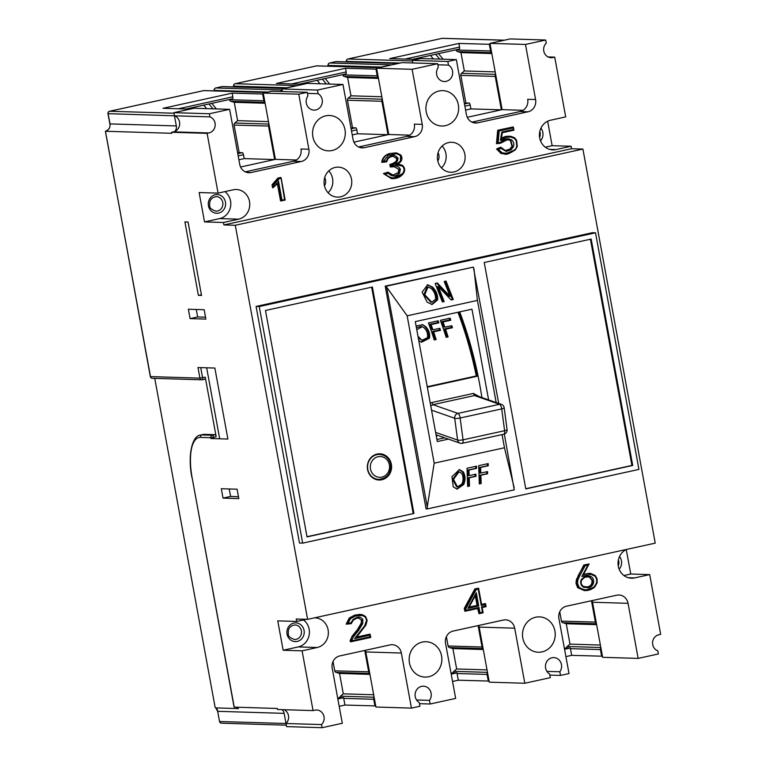 <?xml version="1.0" encoding="UTF-8"?>
<svg xmlns="http://www.w3.org/2000/svg" width="766" height="766" viewBox="0 0 766 766"><rect width="100%" height="100%" fill="white"/><g stroke="black" fill="none" stroke-linecap="round" stroke-linejoin="round"><path stroke-width="1.15" d="M419.481 703.676L430.157 704.002L429.487 700.373L416.56 699.971M429.487 700.373A8.742 8.091 91.8 0 0 431.114 693.182A8.742 8.091 91.8 0 0 423.445 686.183A8.742 8.091 91.8 0 0 415.249 696.667A8.742 8.091 91.8 0 0 419.289 702.604L419.95 706.242L411.447 708.11L401.346 653.034A10.408 9.632 91.8 0 0 392.221 644.704A10.408 9.632 91.8 0 0 390.028 644.905L339.769 655.926A10.408 9.632 91.8 0 0 332.195 668.191L342.306 723.267L322.093 727.7L321.519 724.569A8.33 7.708 91.8 0 0 323.702 715.492A8.33 7.708 91.8 0 0 316.693 710.005A8.33 7.708 91.8 0 0 314.941 710.168L313.055 710.589L302.091 650.822L317.201 647.509A14.985 13.865 91.8 0 0 328.107 629.843A14.985 13.865 91.8 0 0 314.96 617.846A14.985 13.865 91.8 0 0 314.52 617.836M549.835 675.095L560.511 675.42L559.841 671.782L546.914 671.389M559.841 671.782A8.742 8.091 91.8 0 0 561.468 664.601A8.742 8.091 91.8 0 0 553.808 657.601A8.742 8.091 91.8 0 0 545.603 668.086A8.742 8.091 91.8 0 0 549.643 674.023L550.304 677.661L524.806 683.253L514.695 628.177A10.408 9.632 91.8 0 0 505.57 619.847A10.408 9.632 91.8 0 0 503.377 620.048L453.127 631.069A10.408 9.632 91.8 0 0 445.553 643.344L455.655 698.41L430.157 704.002M360.039 147.532L364.405 147.666A10.408 9.632 91.8 0 1 362.213 147.867A10.408 9.632 91.8 0 1 353.088 139.536L342.976 84.471L317.478 90.062L318.139 93.701A8.742 8.091 -88.2 0 1 322.18 99.637A8.742 8.091 -88.2 0 1 313.983 110.112A8.742 8.091 -88.2 0 1 306.314 103.113A8.742 8.091 -88.2 0 1 307.942 95.932L307.271 92.293L298.769 94.161L263.245 93.079L271.748 91.211L307.271 92.293M447.832 61.481L456.335 59.614L420.802 58.532L412.309 60.39L447.832 61.481L448.503 65.11A8.742 8.091 -88.2 0 1 452.534 71.056A8.742 8.091 -88.2 0 1 444.337 81.531A8.742 8.091 -88.2 0 1 436.668 74.532A8.742 8.091 -88.2 0 1 438.296 67.351L437.625 63.712L412.127 69.304L376.594 68.222L388.764 134.51L409.772 135.151M626.262 549.557L630.753 574.021L649.702 574.605L660.665 634.363L658.779 634.775A8.33 7.708 91.8 0 0 652.718 644.589A8.33 7.708 91.8 0 0 657.803 650.832L658.377 653.963L638.155 658.396L628.053 603.321A10.408 9.632 91.8 0 0 618.918 594.99A10.408 9.632 91.8 0 0 616.735 595.201L566.476 606.212A10.408 9.632 91.8 0 0 558.902 618.488L569.014 673.553L560.511 675.42M286.024 723.64L286.57 726.618L322.093 727.7M456.335 59.614L466.437 114.68A10.408 9.632 91.8 0 0 475.571 123.02A10.408 9.632 91.8 0 0 477.754 122.809L528.013 111.788A10.408 9.632 91.8 0 0 535.587 99.523L525.476 44.447L545.689 40.023L546.263 43.145A8.33 7.708 91.8 0 0 543.783 51.044A8.33 7.708 91.8 0 0 551.089 57.709A8.33 7.708 91.8 0 0 552.841 57.546L554.728 57.134L548.044 56.933M224.926 191.615A14.985 13.865 -88.2 0 1 230.547 200.931A14.985 13.865 -88.2 0 1 219.641 218.597L204.522 221.91L199.131 192.544L218.08 193.118L233.199 189.805A14.985 13.865 91.8 0 1 236.349 189.508A14.985 13.865 91.8 0 1 249.496 201.506A14.985 13.865 91.8 0 1 238.59 219.172L223.471 222.494L223.921 224.936L571.541 148.719L571.091 146.268L552.142 145.693L547.652 121.229M303.537 619.953A14.985 13.865 -88.2 0 1 309.158 629.259A14.985 13.865 -88.2 0 1 298.252 646.925L283.142 650.248L277.752 620.872L296.701 621.456L296.25 619.005L307.616 619.349L655.227 543.132L582.907 149.064L571.541 148.719M583.836 564.992L589.092 563.958L583.836 564.992L576.348 579.747L575.994 583.462L577.631 587.618L584.257 590.548M589.035 573.294L583.587 574.423M466.207 610.243L464.809 611.201L464.292 608.367L465.891 608.53L466.207 610.243L478.98 607.438L478.061 608.415L465.345 611.201M474.901 588.872L478.539 588.192L474.901 588.872L464.292 608.367M481.555 604.317L485.5 603.579L485.204 604.566L481.23 605.437L478.252 589.188L476.184 589.638L475.38 588.891L464.761 608.376L465.278 611.211L478.089 608.405L479.028 613.69L477.611 608.52M358.431 618.038L361.428 619.991L361.169 623.313L357.32 629.757L352.034 636.345L350.043 640.874L350.694 641.831L350.043 640.874M350.895 622.902L351.154 623.668L350.895 622.902L348.013 623.208L346.653 624.146L351.173 623.668L350.895 622.902L353.155 619.445L356.717 617.482C359.331 616.659 361.399 617.386 362.912 619.675L362.682 623.639L358.718 630.294L353.356 636.967L351.613 640.816L370.122 636.805L369.652 634.2L356.736 637.034M360.374 614.418L354.754 615.079L349.267 618.018L346.184 624.137L349.736 618.038L350.56 618.669L355.74 615.912L362.462 615.519L365.334 617.137L366.598 620.259L364.712 625.707L354.687 638.528L356.554 637.188L365.047 626.138L367.048 620.192L365.545 616.515L362.308 614.696L355.233 615.098L355.74 615.912M522.805 638.068A17.695 16.373 91.8 0 0 538.316 652.239A17.695 16.373 91.8 0 0 554.919 631.031A17.695 16.373 91.8 0 0 539.398 616.869A17.695 16.373 91.8 0 0 522.805 638.068M409.446 662.925A17.695 16.373 91.8 0 0 424.967 677.087A17.695 16.373 91.8 0 0 441.561 655.888A17.695 16.373 91.8 0 0 426.049 641.726A17.695 16.373 91.8 0 0 409.446 662.925M649.702 574.605L634.583 577.918A14.985 13.865 91.8 0 1 631.433 578.206A14.985 13.865 91.8 0 1 618.248 565.978A14.985 13.865 91.8 0 1 626.598 549.404M306.438 619.311L296.701 621.456M365.382 650.315A10.408 9.632 -88.2 0 1 365.822 651.952L375.924 707.018L411.447 708.11M478.74 625.458A10.408 9.632 -88.2 0 1 479.171 627.095L489.283 682.161L524.806 683.253M446.387 636.661L448.1 645.987A2.078 1.925 91.8 0 0 449.479 647.576L452.898 648.582L456.641 668.977L453.836 671.332A2.078 1.925 91.8 0 0 453.108 672.72L451.03 673.17M452.553 681.462L458.307 680.208L489.072 681.06M451.203 674.128L457.053 672.835L453.108 672.72M457.053 672.835A2.078 1.925 91.8 0 0 457.072 673.505L458.307 680.208M487.032 669.905L456.641 668.977M483.289 649.511L452.898 648.582M236.062 707.219A6.243 5.774 -88.2 0 1 238.437 708.588L216.012 707.908L215.102 707.21L154.751 378.375M554.728 57.134L565.701 116.892L550.582 120.214A14.985 13.865 91.8 0 0 539.456 136.185A14.985 13.865 91.8 0 0 552.822 149.877A14.985 13.865 91.8 0 0 555.972 149.581L571.091 146.268M592.089 600.601A10.408 9.632 -88.2 0 1 592.52 602.239L602.631 657.314L638.155 658.396M565.902 656.615L571.656 655.351L602.43 656.203M564.552 649.271L570.402 647.988A2.078 1.925 91.8 0 0 570.431 648.658L571.656 655.351M559.735 611.804L561.449 621.13A2.078 1.925 91.8 0 0 562.828 622.729L566.246 623.725L569.99 644.12L567.185 646.485A2.078 1.925 91.8 0 0 566.457 647.864L570.402 647.988M596.637 624.654L566.246 623.725M600.381 645.049L569.99 644.12M564.379 648.323L566.457 647.864M623.907 575.525L630.753 574.021M256.083 306.448L592.357 232.711L595.517 232.807L259.243 306.544L302.666 543.142L299.506 543.046L256.083 306.448L259.243 306.544M582.907 149.064L235.286 225.281L307.616 619.349M238.82 498.599L223.03 498.111L221.307 488.727L237.096 489.215L238.82 498.599M188.369 309.244L190.092 318.618L205.882 319.106L204.158 309.723L188.369 309.244M184.903 221.92L198.375 295.35L201.535 295.446L188.063 222.016L184.903 221.92M313.055 710.589L277.531 709.498L277.34 708.483L234.08 707.123L192.122 477.697A41.632 15.387 77.6 0 1 200.424 437.386L210.851 437.702A2.078 1.925 -88.2 0 1 212.364 435.251A2.078 0.766 77.6 0 1 213.523 437.319L210.851 437.702L210.995 438.525L227.895 439.042L214.863 368.053L197.973 367.536L199.916 378.145L205.24 377.178L216.175 436.735A2.078 0.766 -102.4 0 0 215.007 434.676L204.589 434.351A43.71 16.153 -102.4 0 0 203.086 434.494L200.443 435.069A43.71 16.153 77.6 0 1 201.937 434.935A2.078 1.925 91.8 0 0 200.424 437.386M302.091 650.822L283.142 650.248M235.286 225.281L223.921 224.936M223.471 222.494L204.522 221.91M109.49 111.29A2.078 0.766 77.6 0 1 109.576 111.252A2.078 0.766 77.6 0 1 109.653 111.252A2.078 1.925 91.8 0 0 108.13 113.703L110.007 123.901C110.352 127.692 108.839 130.143 105.459 131.264L171.776 133.294L171.584 132.269L207.117 133.351L218.08 193.118M286.005 723.525L284.138 713.357A6.243 5.774 91.8 0 0 281.993 709.632M284.215 709.709A8.33 7.708 -88.2 0 1 285.977 723.497M321.509 724.569L219.689 721.524A2.078 1.925 91.8 0 0 221.518 723.19L286.302 725.172M339.194 706.319L344.949 705.055L375.723 705.917M337.844 698.975L343.704 697.692A2.078 1.925 91.8 0 0 343.723 698.362L344.949 705.055M333.038 661.518L334.742 670.844A2.078 1.925 91.8 0 0 336.121 672.433L339.549 673.429L343.283 693.833L340.487 696.189A2.078 1.925 91.8 0 0 339.75 697.577L337.672 698.027M369.93 674.358L339.549 673.429M373.674 694.762L343.283 693.833M343.704 697.692L339.75 697.577M284.138 713.357L217.822 711.327A6.243 5.774 -88.2 0 0 216.012 707.908L215.102 707.21M202.32 379.745L204.828 379.189A2.078 0.766 -102.4 0 0 204.895 379.189A2.078 0.766 -102.4 0 0 205.24 377.178M206.667 367.804L219.689 438.784M105.459 131.264L150.337 376.594L199.916 378.145A2.078 1.925 -88.2 0 0 201.745 379.812A2.078 2.078 0 0 0 202.253 379.764A2.078 0.766 77.6 0 1 202.176 379.773A2.078 1.925 -88.2 0 1 201.745 379.812L152.319 378.299A2.078 1.925 91.8 0 1 150.5 376.633L105.402 131.264C108.81 129.894 110.323 127.625 109.959 124.446L110.112 125.107M176.324 125.93L174.457 115.79A8.33 7.708 -88.2 0 1 179.684 123.403A8.33 7.708 -88.2 0 1 174.897 131.388A6.243 5.774 91.8 0 0 176.324 125.93L110.007 123.901L109.959 124.446M190.045 109.126L163.024 108.303L232.175 93.136L232.845 96.813A2.078 0.766 -102.4 0 1 232.5 98.824L186.052 109.002M263.418 94.017L232.175 93.136M240.562 167.007L275.415 159.366L263.245 93.079M109.95 124.398L107.977 113.665L174.457 115.79L173.892 112.669L194.104 108.236L229.628 109.327L239.739 164.393A10.408 9.632 91.8 0 0 248.864 172.723A10.408 9.632 91.8 0 0 251.056 172.522L301.306 161.502A10.408 9.632 91.8 0 0 308.88 149.236L298.769 94.161M280.653 91.48A2.078 1.925 -88.2 0 1 282.137 89.995L282.424 91.537M342.976 84.471L307.453 83.379L281.945 88.971L282.137 89.995L215.821 87.966A2.078 1.925 91.8 0 0 214.308 90.426L214.394 90.895M353.911 142.15L388.764 134.51M376.594 68.222L402.102 62.63L437.625 63.712M303.393 84.27L276.382 83.446L345.523 68.289L346.194 71.956A2.078 0.766 -102.4 0 1 345.859 73.967A2.078 0.766 -102.4 0 1 345.782 73.976L299.372 84.145M376.767 69.16L345.523 68.289M387.95 134.692L357.54 133.763L356.832 129.885A2.078 0.766 -102.4 0 0 355.663 127.817L352.504 127.721L347.458 100.222A2.078 1.925 91.8 0 1 348.166 98.172L382.291 99.216M352.236 134.921L357.54 133.763M342.766 74.647L342.804 74.857A2.078 1.925 91.8 0 0 344.183 76.456L347.601 77.452L350.972 95.807L348.166 98.172M378.471 78.391L347.601 77.452M381.832 96.755L350.972 95.807M350.981 128.056L352.504 127.721M317.124 80.267L319.968 83.762M296.356 85.696L283.631 88.483L222.054 86.596L215.821 87.966A2.078 0.766 77.6 0 0 215.753 87.975A2.078 2.078 0 0 0 214.154 90.388L214.241 90.886M378.308 67.724L316.521 65.886L235.277 83.705L296.863 85.581M390.823 64.976L378.098 67.772M545.689 40.023L510.166 38.932L489.953 43.365L502.123 109.653L523.13 110.294M467.27 117.294L502.123 109.653M412.309 60.39L412.778 62.956M535.587 99.523L527.688 99.283A10.408 9.632 -88.2 0 1 520.114 111.549L471.923 122.12M489.953 43.365L525.476 44.447M412.127 69.304L422.229 124.379A10.408 9.632 91.8 0 1 414.655 136.645L406.765 136.405L358.574 146.976M364.405 147.666L414.655 136.645M174.457 115.8L209.98 116.882L209.415 113.751L229.628 109.327M207.117 133.351L209.003 132.939A8.33 7.708 91.8 0 0 215.189 125.289A8.33 7.708 91.8 0 0 209.98 116.892M389.454 153.564C384.944 155.029 382.378 157.93 381.727 162.287L383.536 161.367L388.238 155.278L396.577 153.698L400.465 155.536L400.723 154.971L396.348 152.855L389.454 153.564L396.357 152.855L396.577 153.698L396.348 152.855L400.781 154.991M383.412 173.585L388.065 172.178L383.412 173.585L391.464 178.641M394.222 166.72L398.837 169.324L398.186 172.656L392.853 175.117M390.784 166.95L394.643 166.729L390.287 166.94L389.837 164.489C395.179 162.852 397.382 160.831 396.453 158.438L396.922 158.447C396.75 161.741 394.547 163.752 390.315 164.499L389.837 164.489M393.063 156.178L396.453 158.438M507.341 139.556L510.376 140.504L511.966 146.335L509.85 149.102L505.12 150.567M497.68 130.249L513.287 126.945L497.68 130.249L496.473 143.644L500.792 143.165L500.658 142.39C502.63 139.967 505.129 138.751 508.145 138.751L507.81 139.575L510.855 140.513L512.435 146.354L510.319 149.111L505.321 150.586L500.428 147.273L496.521 148.968L500.993 153.468L505.455 154.014M500.399 140.389L501.471 138.349L501.816 132.049L500.399 140.389L506.345 137.286L511.027 137.124L514.34 138.397L516.198 140.618L516.782 146.287L515.441 149.734L517.203 146.478L516.533 140.168L514.513 137.746L508.911 136.156L505.426 136.434L501.002 138.33M277.445 183.984L280.557 200.931L284.531 199.409L280.978 177.482L277.914 178.038L272.026 184.788L272.562 187.708L277.857 183.38M437.664 160.247A14.985 13.865 91.8 0 0 450.801 172.245A14.985 13.865 91.8 0 0 464.866 154.282A14.985 13.865 91.8 0 0 451.72 142.285A14.985 13.865 91.8 0 0 437.664 160.247M324.305 185.104A14.985 13.865 91.8 0 0 337.452 197.101A14.985 13.865 91.8 0 0 351.508 179.139A14.985 13.865 91.8 0 0 338.371 167.141A14.985 13.865 91.8 0 0 324.305 185.104M312.863 136.693A17.695 16.373 91.8 0 0 328.384 150.854A17.695 16.373 91.8 0 0 344.987 129.645A17.695 16.373 91.8 0 0 329.466 115.484A17.695 16.373 91.8 0 0 312.863 136.693M426.222 111.836A17.695 16.373 91.8 0 0 441.733 125.997A17.695 16.373 91.8 0 0 458.336 104.789A17.695 16.373 91.8 0 0 442.815 90.627A17.695 16.373 91.8 0 0 426.222 111.836M545.296 147.187L552.142 145.693M174.897 131.388A8.33 7.708 -88.2 0 1 173.48 131.857L171.584 132.269M209.415 113.751L173.892 112.669M275.415 159.366L296.423 160.008M308.88 149.236L300.981 148.987A10.408 9.632 -88.2 0 1 293.407 161.262L245.216 171.833M281.945 88.971L317.478 90.062M422.229 124.379L414.339 124.14A10.408 9.632 -88.2 0 1 406.765 136.405M448.503 65.11L437.826 64.784M416.752 59.413L389.731 58.589L458.872 43.432L459.552 47.099A2.078 0.766 -102.4 0 1 459.207 49.11L412.759 59.298M490.125 44.304L458.872 43.432M501.309 109.835L470.889 108.906L470.18 105.028A2.078 0.766 -102.4 0 0 469.022 102.97L464.33 103.199M465.594 110.065L470.889 108.906M412.721 59.298L459.131 49.12A2.078 0.766 -102.4 0 0 459.207 49.11M456.115 49.79L456.153 50.001A2.078 1.925 91.8 0 0 457.541 51.6L460.96 52.595L464.33 70.951L461.525 73.316A2.078 1.925 91.8 0 0 460.816 75.365L465.862 102.864M491.82 53.543L460.96 52.595M495.19 71.899L464.33 70.951M430.473 55.411L433.317 58.905M328.767 170.895A14.985 13.865 -88.2 0 1 332.568 178.555A14.985 13.865 -88.2 0 1 328.097 192.764M324.439 185.755A7.287 6.741 91.8 0 0 325.579 180.096A7.287 6.741 91.8 0 0 324.688 177.664M442.126 146.038A14.985 13.865 -88.2 0 1 445.917 153.707A14.985 13.865 -88.2 0 1 441.455 167.907M437.798 160.898A7.287 6.741 91.8 0 0 438.928 155.239A7.287 6.741 91.8 0 0 438.037 152.817M277.455 182.959L273.041 187.727L277.799 183.39L278.508 181.197L277.799 183.39L277.455 182.959M273.663 185.152L279.169 178.804L278.384 178.047L272.505 184.798L273.663 185.152L273.883 186.368M285.172 200.003L281.055 177.559L277.914 178.038M273.041 187.727L272.026 184.788M277.819 183.438L281.026 200.941L285.153 200.041L281.093 200.931M284.531 199.409L285.124 200.041M496.521 148.968L500.907 147.283L500.926 148.326L506.182 151.409L511.075 149.801L513.479 146.641L511.966 146.335M513.479 146.641C514.264 143.884 513.641 141.614 511.592 139.833L510.376 140.504M511.592 139.833L508.145 138.751M500.773 143.165L500.658 142.39L500.773 143.165L496.981 143.654M496.952 143.663L498.139 142.715L499.183 130.967L498.149 130.268L496.952 143.663M513.881 130.172L513.297 129.531L513.881 130.172L502.295 132.719L513.909 130.172L513.297 129.531L513.287 126.945L513.938 130.134M501.816 132.049L502.237 132.729L501.816 132.049L513.297 129.531M502.295 132.681L501.5 138.483L505.426 136.434M500.993 153.468L502.008 152.693C506.968 153.947 511.362 152.769 515.212 149.159L515.441 149.734L504.756 154.014C506.249 154.943 509.84 153.506 515.508 149.715L517.27 146.469L516.6 140.197L514.58 137.765L510.817 136.281L505.905 136.453L506.345 137.286M502.008 152.693L498.398 149.418L496.99 148.987L501.471 153.478L504.737 154.014M505.349 150.586L500.907 147.283M391.416 178.641L383.881 173.604L385.308 174.102L388.094 173.154L388.065 172.178L388.094 173.154C391.886 176.908 395.716 176.917 399.584 173.183L400.359 169.095C398.33 166.059 395.438 165.054 391.694 166.059L390.765 166.95L390.315 164.499L391.522 165.102C395.62 164.46 397.774 162.162 397.975 158.208L396.922 158.447L392.814 156.168M397.975 158.208C394.959 154.454 391.589 154.359 387.855 157.92L386.284 161.08L386.543 161.846L388.123 158.447L389.75 157.068L393.284 156.187C392.604 155.651 390.899 156.398 388.199 158.418L386.619 161.798M382.224 162.296L386.562 161.846L386.284 161.08L386.543 161.846L382.205 162.296C382.828 158.792 384.628 156.187 387.596 154.502L388.238 155.278M400.465 155.536L400.436 161.166L395.821 164.709L402.476 166.107C404.324 168.166 404.525 170.435 403.069 172.924L404.458 169.813L402.61 165.427L402.476 166.107L402.61 165.427L398.176 163.934L400.781 161.674C402.313 159.443 402.313 157.212 400.781 155M391.895 178.669L391.972 178.669C397.114 178.698 400.944 176.927 403.443 173.375C405.281 170.665 405.022 168.022 402.667 165.446L398.196 163.924L395.821 164.709M385.308 174.102C391.254 179.474 397.171 179.081 403.069 172.924L403.376 173.394L391.972 178.669M399.584 173.183L398.655 172.676L393.082 175.136L388.142 172.226M400.359 169.095L399.306 169.343L398.186 172.656M186.014 109.002L232.433 98.824A2.078 0.766 -102.4 0 0 232.5 98.824M229.417 99.494L229.455 99.714A2.078 1.925 91.8 0 0 230.834 101.313L234.252 102.309L237.623 120.664L234.817 123.029A2.078 1.925 91.8 0 0 234.109 125.078L239.155 152.578L242.315 152.673A2.078 0.766 -102.4 0 1 243.473 154.742L238.178 155.9M265.113 103.247L234.252 102.309M268.483 121.603L237.623 120.664M274.601 159.548L244.191 158.61L243.473 154.742M238.887 159.778L244.191 158.61M239.155 152.578L237.623 152.913M203.766 105.124L206.619 108.619M198.375 295.35L201.429 294.872M205.527 317.21L197.647 316.961L196.278 309.483M190.092 318.618L197.647 316.961M229.216 488.976L230.585 496.454L238.475 496.694M223.03 498.111L230.585 496.454M302.666 543.142L638.94 469.405L595.517 232.807M265.467 310.479L307.022 536.889L413.946 513.44L372.391 287.03L265.467 310.479M525.792 488.919L484.236 262.508L591.16 239.069L632.716 465.469L525.792 488.919M385.202 286.139L473.369 267.123L386.466 286.178L427.275 506.814L427.342 508.911L426.078 508.873L385.202 286.139L386.466 286.178M498.704 403.443L473.369 267.123M427.342 508.911L514.245 489.857L504.315 434.054M481.163 483.538L479.315 483.94L478.702 465.68L488.191 463.602L488.268 465.785L480.627 467.461L480.818 473.053L487.53 471.588L487.607 473.771L480.885 475.246L481.163 483.538L480.32 483.509L480.043 475.217L480.885 475.246M463.746 484.485L457.063 489.129L453.233 486.793L451.959 476.701L459.476 469.587L463.306 471.923C465.393 475.686 465.536 479.87 463.746 484.485L462.903 484.466C464.694 479.851 464.541 475.657 462.463 471.904L463.306 471.923M469.491 486.094L467.643 486.506L467.03 468.237L476.519 466.159L476.596 468.352L468.955 470.018L469.146 475.619L475.868 474.144L475.935 476.328L469.223 477.802L469.491 486.094L468.648 486.075L468.371 477.783L469.223 477.802M502.046 434.59L504.468 447.756L514.178 487.76M504.468 447.756L434.188 463.171L407.148 315.822L387.05 287.671M427.275 506.814L434.188 463.171M446.023 281.074L453.28 299.544L451.203 299.994L438.363 286.608L444.184 301.536L442.394 301.928L435.136 283.458L437.329 282.98L450.054 296.394L444.223 281.467L446.023 281.074M437.654 299.841L432.11 304.514L427.131 302.149L422.133 292.114L427.658 284.77L432.637 287.145C436.247 290.946 437.913 295.178 437.654 299.841L436.754 299.812C437.013 295.149 435.347 290.917 431.737 287.116L432.637 287.145M473.953 268.617L477.429 300.416L496.177 402.562M407.148 315.822L477.429 300.416M448.388 439.119L437.3 441.551L415.287 321.615L471.961 309.186L488.612 399.919M444.625 437.798L436.917 439.493M481.9 397.583A162.488 60.054 -102.4 0 0 459.686 311.877M430.253 403.155L431.861 402.533L432.934 404.668L457.953 413.401L499.509 404.285L474.499 395.553L476.404 395.677M479.66 396.798L473.426 393.418L431.861 402.533M427.323 387.184L477.132 376.259L476.28 375.962A160.41 59.279 -102.4 0 0 457.924 312.26M458.738 312.088A162.488 60.054 77.6 0 1 477.132 376.259M476.28 375.962L427.236 386.715M448.081 336.916L446.185 337.337A160.41 59.279 -102.4 0 0 440.364 320.303L450.082 318.168A160.41 59.279 77.6 0 1 450.829 320.226L443.016 321.94A160.41 59.279 77.6 0 1 444.864 327.187L451.749 325.674A160.41 59.279 77.6 0 1 452.447 327.724L445.563 329.227A160.41 59.279 77.6 0 1 448.081 336.916L447.153 336.59A158.323 58.513 -102.4 0 0 444.606 328.892L451.49 327.388A158.323 58.513 -102.4 0 0 450.954 325.847M416.091 326.01L422.65 324.688L425.494 326.46C428.855 329.868 430.195 333.775 429.515 338.17L421.472 342.258L418.763 340.554M436.141 339.539L434.245 339.951A160.41 59.279 -102.4 0 0 428.424 322.917L438.133 320.791A160.41 59.279 77.6 0 1 438.889 322.85L431.067 324.564A160.41 59.279 77.6 0 1 432.924 329.801L439.799 328.298A160.41 59.279 77.6 0 1 440.498 330.338L433.623 331.85A160.41 59.279 77.6 0 1 436.141 339.539L435.203 339.214A158.323 58.513 -102.4 0 0 432.666 331.515L439.54 330.002A158.323 58.513 -102.4 0 0 439.014 328.47M440.498 330.338L439.54 330.002M433.623 331.85L432.666 331.515M435.203 339.214L434.083 339.462M438.889 322.85L437.903 322.505A158.323 58.513 -102.4 0 0 437.338 320.964M437.903 322.505L430.08 324.219L431.067 324.564M432.924 329.801L431.957 329.466A158.323 58.513 -102.4 0 0 430.08 324.219M421.022 342.086L428.567 337.844C429.238 333.44 427.888 329.533 424.508 326.115L422.143 324.535M416.761 329.677L422.229 326.709L421.243 326.364L416.407 327.733M418.265 337.883L421.98 340.286L417.968 336.255M422.229 326.709L424.038 327.752C426.988 330.644 428.108 333.966 427.399 337.71L421.98 340.286M452.447 327.724L451.49 327.388M445.563 329.227L444.606 328.892M447.153 336.59L446.032 336.839M450.829 320.226L449.843 319.882A158.323 58.513 -102.4 0 0 449.278 318.35M449.843 319.882L442.03 321.596L443.016 321.94M444.864 327.187L443.897 326.852A158.323 58.513 -102.4 0 0 442.03 321.596M430.779 406.047L432.934 404.668L474.499 395.553L473.426 393.418M431.67 304.485L436.754 299.812M427.198 284.77L431.737 287.116M431.785 302.254L430.885 302.225L423.857 294.69L427.074 287.011L427.974 287.039L424.757 294.719L431.785 302.254L435.5 299.295C435.844 295.312 434.446 291.712 431.287 288.495L427.974 287.039M451.021 299.812L452.38 299.516L445.199 281.256M452.38 299.516L453.28 299.544M442.317 301.718L443.284 301.507L437.463 286.58L438.363 286.608M443.284 301.507L444.184 301.536M450.054 296.394L449.154 296.365L436.61 283.142M467.633 486.295L468.648 486.075M469.146 475.619L468.294 475.59L468.112 469.998L475.753 468.323L475.686 466.341M475.753 468.323L476.596 468.352M468.112 469.998L468.955 470.018M468.371 477.783L475.092 476.308L475.025 474.326M475.092 476.308L475.935 476.328M456.651 489.101L462.903 484.466M459.035 469.596L462.463 471.904M457.513 486.889L456.66 486.86L452.649 479.363L458.173 471.808L459.016 471.837L453.491 479.392L457.513 486.889L461.936 483.949C463.574 480.014 463.468 476.452 461.611 473.273L459.016 471.837M479.305 483.739L480.32 483.509M480.818 473.053L479.966 473.034L479.784 467.442L487.415 465.766L487.348 463.784M487.415 465.766L488.268 465.785M479.784 467.442L480.627 467.461M480.043 475.217L486.764 473.742L486.697 471.77M486.764 473.742L487.607 473.771M632.716 465.469L631.931 465.441L590.414 239.231M525.754 488.727L631.931 465.441M413.946 513.44L306.984 536.698M367.565 469.52A13.118 12.132 91.8 0 0 379.065 480.014A13.118 12.132 91.8 0 0 391.369 464.301A13.118 12.132 91.8 0 0 379.869 453.798A13.118 12.132 91.8 0 0 367.565 469.52M371.644 287.202L413.161 513.412M354.754 615.079L349.267 618.018M370.744 637.446L350.694 641.831L351.613 640.816L350.522 640.893L352.034 636.345M370.122 636.805L370.715 637.446L370.122 636.805L370.715 637.446L350.761 641.822M370.773 637.398L370.122 634.219L356.611 637.178M360.039 614.399L362.337 614.705L365.602 616.534L367.115 620.201C366.378 623.926 365.717 625.899 365.114 626.119L356.554 637.188M348.013 623.208L350.56 618.669M362.682 623.639L361.648 623.332L357.789 629.776L352.513 636.355L353.356 636.967M362.912 619.675L361.897 620.01L361.169 623.313M478.252 589.188L478.616 588.269L481.594 604.518L481.23 605.437M486.113 606.615L485.5 603.579L481.575 604.431M478.98 607.438L479.956 612.723L482.465 612.168L481.498 606.892L485.472 606.021L486.065 606.662L482.14 607.515L486.084 606.653L485.472 606.021L486.065 606.662M481.498 606.892L483.02 612.637M482.465 612.168L483.059 612.81L482.465 612.168L483.059 612.81L479.095 613.681M479.956 612.723L479.028 613.69L483.078 612.81M469.07 607.179L475.743 594.943L467.863 608.367L478.721 605.992L477.496 605.332L475.629 595.153M478.721 605.992L476.289 592.769L475.619 595.077M469.213 607.026L477.496 605.332L469.137 607.16M477.026 605.312L475.274 595.804M578.139 575.63L584.314 565.002L585.119 565.758L579.603 576.051L578.617 575.649L575.994 583.462M589.111 564.035L587.895 565.145L581.863 576.492L590.921 574.299L595.058 576.185L596.637 579.182L596.609 582.773L594.483 586.44C589.293 590.653 584.142 590.892 579.029 587.129L577.554 583.395L577.851 580.063L579.603 576.051M581.863 576.492L589.092 564.054M577.554 583.395L576.472 583.472L578.1 587.627L584.515 590.557L594.713 587.015L594.483 586.44L594.713 587.015L597.04 582.964L597.068 578.962L595.287 575.582L589.341 573.303L583.433 574.711M577.631 587.618L579.029 587.129M585.071 576.367L584.975 577.152L585.071 576.367L590.174 576.118C592.855 577.277 593.976 579.469 593.545 582.687C592.798 585.636 590.988 587.34 588.125 587.781L583.5 587.206C580.791 585.377 580.044 582.83 581.26 579.565L581.643 579.91L584.975 577.152L585.071 576.367L581.26 579.565L581.643 579.91C580.599 582.754 581.222 584.937 583.529 586.45L583.5 587.206M587.886 576.683L589.207 576.903L591.927 580.235C592.338 584.027 590.768 586.258 587.225 586.938L585.866 587.062M318.139 93.701L307.472 93.375M619.139 569.176A9.364 8.665 91.8 0 0 621.446 560.789A9.364 8.665 91.8 0 0 619.522 556.518M618.219 565.787A7.287 6.741 91.8 0 0 618.765 561.172A7.287 6.741 91.8 0 0 618.401 559.85M238.59 219.172L219.641 218.597M317.201 647.509L298.252 646.925M448.1 645.987L482.044 647.021L478.108 625.592M488.306 681.118L487.071 674.425L457.072 673.505M487.846 674.367L487.071 674.425A2.078 1.925 -88.2 0 1 487.53 672.634M453.836 671.332L487.482 672.366M483.116 648.611L449.479 647.576M483.097 648.486A2.078 1.925 -88.2 0 1 482.044 647.021L482.819 646.964M514.695 628.177L479.171 627.095M596.446 623.629A2.078 1.925 -88.2 0 1 595.393 622.164L591.467 600.736M561.449 621.13L596.168 622.107M601.205 649.511L600.429 649.568A2.078 1.925 -88.2 0 1 600.879 647.777M601.655 656.27L600.429 649.568L570.431 648.658M596.475 623.754L562.828 622.729M567.185 646.485L600.831 647.509M628.053 603.321L592.52 602.239M628.302 577.727L634.583 577.918M192.122 477.697L234.243 707.162M401.346 653.034L365.822 651.952M219.536 721.486L217.659 711.288L219.536 721.486A2.078 2.078 0 0 0 221.518 723.19M369.748 673.343A2.078 1.925 -88.2 0 1 368.695 671.878L364.76 650.449M334.742 670.844L369.461 671.82M374.497 699.224L373.722 699.281A2.078 1.925 -88.2 0 1 374.172 697.481M374.947 705.974L373.722 699.281L343.723 698.362M369.767 673.467L336.121 672.433M340.487 696.189L374.124 697.223M204.589 434.351L201.937 434.935L212.364 435.251L215.007 434.676M216.175 436.735L213.523 437.319L213.762 438.602M200.73 367.623L202.597 377.753A2.078 0.766 77.6 0 1 202.253 379.764L204.895 379.189M265.802 92.514L203.727 90.618A2.078 0.766 -102.4 0 0 203.66 90.627A2.078 0.766 -102.4 0 0 203.593 90.647M266.013 92.466L204.168 90.579A2.078 1.925 91.8 0 0 203.727 90.618L109.653 111.252L173.987 113.215M398.263 63.473L336.418 61.577A2.078 1.925 91.8 0 0 335.977 61.625L329.744 62.984L391.321 64.871M398.042 63.521L335.977 61.625A2.078 0.766 -102.4 0 0 335.901 61.625A2.078 0.766 -102.4 0 0 335.834 61.653M378.28 77.376A2.078 1.925 -88.2 0 1 377.226 75.911L376.001 69.218M342.804 74.857L378.002 75.853M382.655 101.217L381.88 101.275A2.078 1.925 -88.2 0 1 382.339 99.484M388.008 134.672L381.88 101.275L347.458 100.222M291.664 83.915L346.194 71.956M378.299 77.5L344.183 76.456M356.832 129.885L351.527 131.043M351.115 128.812L355.663 127.817M329.706 84.059L325.186 78.496M326.287 83.954L322.352 79.118M267.88 92.064L214.154 90.388M215.658 88.013A2.078 0.766 77.6 0 1 215.753 87.975L221.987 86.606A2.078 0.766 -102.4 0 0 221.92 86.635M222.054 86.596A2.078 0.766 -102.4 0 0 221.987 86.606A2.078 2.078 0 0 1 222.494 86.558A2.078 1.925 91.8 0 0 222.054 86.596M286.819 87.774L233.611 86.118L233.754 86.903M235.114 83.743A2.078 0.766 77.6 0 1 235.21 83.705A2.078 0.766 77.6 0 1 235.277 83.705A2.078 1.925 91.8 0 0 233.764 86.156L233.908 86.912M378.28 67.724L316.952 65.847A2.078 1.925 91.8 0 0 316.521 65.886A2.078 0.766 -102.4 0 0 316.444 65.895A2.078 0.766 -102.4 0 0 316.377 65.914M381.276 67.063L328.068 65.407L328.212 66.192M329.581 63.032A2.078 0.766 77.6 0 1 329.667 62.994A2.078 0.766 77.6 0 1 329.744 62.984A2.078 1.925 91.8 0 0 328.231 65.445L328.365 66.192M347.908 59.011A2.078 0.766 77.6 0 1 347.994 58.972A2.078 0.766 77.6 0 1 348.07 58.972A2.078 1.925 91.8 0 0 346.548 61.424L346.634 61.893M400.13 63.061L346.395 61.385L346.491 61.893M504.22 40.234L442.154 38.338A2.078 0.766 -102.4 0 0 442.078 38.348A2.078 2.078 0 0 1 442.585 38.3A2.078 1.925 91.8 0 0 442.154 38.338L348.07 58.972L412.405 60.935M346.395 61.385A2.078 2.078 0 0 1 347.994 58.972L442.078 38.348A2.078 0.766 -102.4 0 0 442.011 38.367M473.398 122.675L477.754 122.809M528.013 111.788L520.114 111.549M549.346 57.44L552.841 57.546M549.691 149.389L555.972 149.581M540.518 140.839A9.364 8.665 91.8 0 0 542.835 132.451A9.364 8.665 91.8 0 0 540.911 128.181M539.599 137.449A7.287 6.741 91.8 0 0 540.154 132.844A7.287 6.741 91.8 0 0 539.781 131.513M225.443 202.042A9.364 8.665 91.8 0 0 215.256 194.736A9.364 8.665 91.8 0 0 208.448 205.776A9.364 8.665 91.8 0 0 218.626 213.092A9.364 8.665 91.8 0 0 225.443 202.042M215.935 211.167A7.287 6.741 91.8 0 0 222.772 202.435A7.287 6.741 91.8 0 0 216.376 196.603C211.464 197.369 209.233 200.299 209.702 205.374C209.281 207.691 211.359 209.625 215.935 211.167M209.003 132.939L173.48 131.857M301.306 161.502L293.407 161.262M246.69 172.388L251.056 172.522M491.628 52.519A2.078 1.925 -88.2 0 1 490.575 51.054L489.35 44.361M456.153 50.001L491.351 50.996M496.004 76.361L495.229 76.418A2.078 1.925 -88.2 0 1 495.688 74.628M501.366 109.825L495.229 76.418L460.816 75.365M405.022 59.059L459.552 47.099M491.657 52.643L457.541 51.6M461.525 73.316L495.64 74.359M470.18 105.028L464.885 106.187M464.474 103.965L469.022 102.97M443.064 59.212L438.535 53.639M439.636 59.106L435.701 54.262M280.691 178.468L279.169 178.804M278.508 181.197L281.955 199.974M281.036 177.76L285.096 199.869M513.344 127.223L513.852 130M500.868 143.012L507.81 139.575C506.527 138.972 504.2 140.149 500.849 143.127M509.85 149.102L511.075 149.801M505.819 150.567L506.182 151.409M498.139 142.715L500.658 142.39M513 127.941L499.183 130.967M511.027 137.124L510.807 136.281M514.34 138.397L514.513 137.746M498.398 149.418L500.926 148.326M389.923 153.573L387.596 154.502M398.176 163.934L400.714 161.693L401.815 159.242L400.723 154.971M393.063 175.136L388.19 172.35M398.837 169.324L394.643 166.729M387.855 157.92L388.123 158.447L387.855 157.92M386.284 161.08L383.536 161.367M400.436 161.166L400.714 161.693L400.436 161.166M391.522 165.102L391.694 166.059M178.315 108.772L232.845 96.813M229.455 99.714L263.877 100.767L262.642 94.074M264.931 102.232A2.078 1.925 -88.2 0 1 263.877 100.767L264.643 100.71M264.95 102.347L230.834 101.313M234.817 123.029L268.933 124.073M274.659 159.529L268.531 126.131A2.078 1.925 -88.2 0 1 268.981 124.331M269.306 126.074L234.109 125.078M237.766 153.669L242.315 152.673M216.357 108.916L211.828 103.353M212.929 108.81L208.994 103.975M304.064 630.38A9.364 8.665 91.8 0 0 293.876 623.064A9.364 8.665 91.8 0 0 287.059 634.104A9.364 8.665 91.8 0 0 297.246 641.42A9.364 8.665 91.8 0 0 304.064 630.38M294.546 639.505A7.287 6.741 91.8 0 0 301.383 630.772A7.287 6.741 91.8 0 0 294.996 624.941C290.075 625.707 287.853 628.627 288.313 633.712C287.901 636.029 289.979 637.954 294.546 639.505M436.256 435.864L437.989 435.49M425.494 326.46L424.508 326.115M429.515 338.17L428.567 337.844M461.917 443.275A4.165 3.773 -70.8 0 1 457.599 440.067A4.165 0.862 -7.6 0 0 463.047 439.818A4.165 1.542 77.6 0 1 462.271 443.303L503.837 434.198A4.165 1.542 -102.4 0 0 504.612 430.712A4.165 0.862 -7.6 0 0 507.073 429.582L504.172 407.771A4.165 0.862 172.4 0 1 501.711 408.9A4.165 1.542 -102.4 0 0 499.509 404.285A4.165 3.773 -70.8 0 1 501.424 404.391L476.433 395.668M435.615 432.397L457.599 440.067L454.707 418.265L431.536 410.183M454.707 418.265A4.165 3.773 -70.8 0 1 457.953 413.401A4.165 1.542 77.6 0 1 460.146 418.016A4.165 0.862 172.4 0 1 454.707 418.265M501.711 408.9L460.146 418.016L463.047 439.818L504.612 430.712L501.711 408.9M375.388 479.277L378.768 479.382A12.486 11.557 -88.2 0 1 367.814 469.386A12.486 11.557 -88.2 0 1 379.534 454.42L376.154 454.315M370.495 468.993A10.408 9.632 -88.2 0 1 378.069 456.728A10.408 9.632 -88.2 0 1 389.387 464.857A10.408 9.632 -88.2 0 1 381.813 477.122A10.408 9.632 -88.2 0 1 370.495 468.993M370.17 634.497L370.687 637.274M353.155 619.445L351.154 623.668L346.692 624.146M353.308 620.087L356.602 618.277L353.375 620.067L351.23 623.62M356.669 618.258L358.469 618.038L361.428 619.991M357.32 629.757L358.718 630.294M369.834 635.206L354.687 638.528M356.717 617.482L356.602 618.277L356.717 617.482L356.602 618.277L358.478 618.038M362.308 614.696L362.462 615.519M365.334 617.137L365.545 616.515M485.548 603.847L486.027 606.49M478.587 588.47L481.517 604.451M465.891 608.53L476.184 589.638M485.472 606.021L485.204 604.566M476.289 592.769L467.863 608.367M576.348 579.747L577.851 580.063M588.939 564.236L583.357 574.739M587.895 565.145L585.119 565.758M590.921 574.299L590.758 573.466L590.921 574.299L590.758 573.466L588.872 573.294M595.058 576.185L595.287 575.582L595.058 576.185M590.174 576.118L589.676 576.913L592.405 580.255L592.472 582.543L593.545 582.687M592.472 582.543C591.869 585.042 590.28 586.507 587.694 586.947L588.125 587.781M587.225 586.938L583.615 586.497M586.038 587.072L583.577 586.469C581.212 585.396 580.59 583.213 581.71 579.891L585.013 577.143L589.207 576.903M592.405 580.255L591.927 580.235M215.572 707.688L217.659 711.288M200.443 435.069C192.103 435.634 187.421 455.722 191.969 477.658M150.337 376.594A2.078 2.078 0 0 0 152.319 378.299M204.168 90.579A2.078 2.078 0 0 0 203.66 90.627L109.576 111.252A2.078 2.078 0 0 0 107.977 113.665M299.41 84.155L345.859 73.967M283.736 88.454L296.614 85.629M283.813 88.435L222.494 86.558M316.952 65.847A2.078 2.078 0 0 0 316.444 65.895L235.21 83.705A2.078 2.078 0 0 0 233.611 86.118M378.193 67.743L391.072 64.918M336.418 61.577A2.078 2.078 0 0 0 335.901 61.625L329.667 62.994A2.078 2.078 0 0 0 328.068 65.407M442.585 38.3L504.43 40.186M504.258 154.043L504.737 154.052M436.065 434.81L460.012 443.169A4.165 4.165 0 0 0 462.271 443.303M504.172 407.771A4.165 4.165 0 0 0 501.424 404.391M503.837 434.198A4.165 4.165 0 0 0 507.073 429.582M378.768 479.382C387.184 478.405 391.139 473.426 390.641 464.455C389.147 458.365 385.442 455.014 379.534 454.42M359.905 614.361L359.426 614.351M483.107 612.771L482.14 607.486M584.046 590.548L584.515 590.557C588.336 590.749 591.754 589.561 594.78 586.995L597.097 582.945L597.135 578.981L595.354 575.611L590.778 573.466M585.013 577.143L588.039 576.683"/></g></svg>
